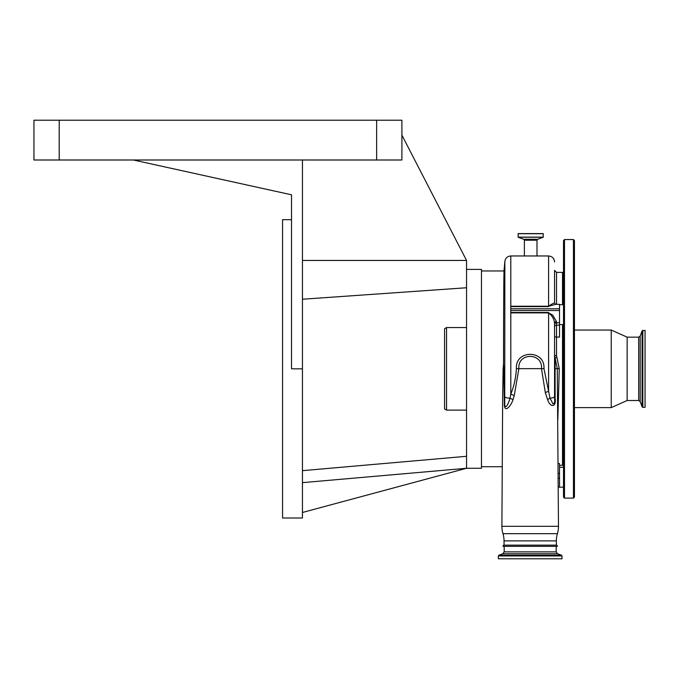 <?xml version="1.0" encoding="UTF-8"?>
<svg xmlns="http://www.w3.org/2000/svg" width="679" height="679" viewBox="0 0 679 679"><rect width="100%" height="100%" fill="white"/><g stroke="black" fill="none" stroke-linecap="round" stroke-linejoin="round"><path stroke-width="1.02" d="M559.53 465.302L562.509 465.302L562.509 324.579M503.063 546.349L557.315 546.349L556.194 546.349L556.194 551.883L504.183 551.883L504.183 546.349L503.063 546.349A0.993 0.993 0 0 1 504.039 545.152L504.039 540.883A24.86 24.86 0 0 0 502.969 533.669L557.408 533.669A24.86 24.86 0 0 0 558.477 526.31L557.281 368.672L555.091 357.943L556.899 357.392L559.258 368.663L557.841 419.495M504.234 274.732C503.937 254.506 503.555 301.807 503.546 363.486L504.735 404.896C505.516 410.252 509.046 402.044 510.014 398.191L510.795 394.227C514.045 386.113 515.913 377.583 516.413 368.646C514.988 349.66 545.296 349.515 543.964 368.646L550.007 398.157L553.012 403.946C554.378 403.759 554.887 401.883 554.556 398.31L554.556 323.094L554.556 398.31L555.116 398.352C556.517 408.071 549.931 407.29 547.647 399.702L545.305 392.572L541.503 368.672C542.894 352.248 517.398 352.384 518.875 368.672L543.964 368.646M466.541 269.393L481.462 269.393L481.462 468.281L466.541 468.281L302.452 512.475M401.9 135.138L466.541 260.439L466.541 468.281L302.452 482.642M466.541 410.108L446.553 410.108L446.553 327.567L466.541 327.567M446.553 410.108L444.567 408.962L444.567 328.712L446.553 327.567M642.826 407.324L645.05 407.324L645.05 330.35L642.071 330.877L642.071 406.797L642.826 407.324L642.826 330.35M642.071 330.877L640.17 336.113L640.17 401.561L638.676 400.508L627.15 400.508L627.15 337.166L611.236 330.053L574.442 330.053M627.15 400.508L611.236 407.621L611.236 330.053M573.449 239.56L573.449 498.114L574.442 497.121L574.442 240.553L573.449 239.56L564.495 239.56L563.502 240.553L563.502 497.121L564.495 498.114L564.495 239.56M562.008 558.783L498.369 558.783L498.369 555.948L562.008 555.948L562.008 558.783M376.641 159.998L376.641 120.217L401.9 120.217L401.9 159.998L302.452 159.998L302.452 518.009L282.566 518.009L282.566 219.665L291.52 219.665M302.452 159.998L133.398 159.998L291.52 194.805L291.52 368.833L302.452 368.833M133.398 159.998L33.95 159.998L33.95 120.217L376.641 120.217M466.541 260.439L302.452 260.439M302.452 299.227L466.541 287.752M302.452 470.657L466.541 456.305M557.315 546.349A0.993 0.993 0 0 0 556.347 545.152L556.347 540.883A24.86 24.86 0 0 1 557.408 533.669M504.039 545.152L556.347 545.152M502.969 533.669A24.86 24.86 0 0 1 501.9 526.31L558.477 526.31M501.9 526.31L502.672 396.536L503.131 368.672L503.462 364.521L503.877 368.638M556.542 321.625A1.986 1.468 180 0 0 554.556 323.094C554.098 319.071 552.103 315.667 548.59 312.883L552.638 315.005L556.542 321.625L556.542 355.669L554.556 355.397L555.091 357.943L555.116 398.352M516.413 368.646L518.875 368.672L514.249 395.611L512.968 399.761C511.295 405.346 504.87 413.367 504.378 405.108L503.716 368.672L503.131 368.672M504.378 405.108A5.967 0.73 177.7 0 0 504.735 404.896L504.853 261.415C505.431 258.062 507.408 256.246 510.795 255.966L510.795 394.227A5.967 1.273 18.5 0 1 514.249 395.611M503.546 363.486L503.462 364.521M555.677 304.328L548.59 306.246C552.129 303.836 554.115 302.783 554.556 303.089L555.677 304.328L559.53 304.328L559.53 308.801L510.795 308.801L510.795 306.246L548.59 306.246L548.59 255.966L510.795 255.966M524.375 255.966L524.375 240.213L537.004 240.213L537.004 255.966M524.375 240.213A0.993 0.993 0 0 0 523.721 239.28L537.658 239.28A0.993 0.993 0 0 0 537.004 240.213M523.721 239.28L518.145 237.251L518.187 233.593L543.183 233.593L543.234 237.251L537.658 239.28M559.53 308.801L559.53 337.073L556.542 337.073A1.986 0.654 180 0 1 554.556 336.419M545.305 392.572A5.967 1.137 162.3 0 1 548.59 391.342L548.59 312.883L510.795 312.883L510.795 310.524L559.53 310.524M510.795 308.801L510.795 310.524M554.556 280.639L554.556 303.089L554.556 270.386L556.542 272.372L556.542 304.328M558.104 463.604L559.53 463.604L559.53 487.183L558.248 487.183M512.968 399.761A5.967 1.723 22.6 0 0 510.014 398.191A5.967 1.553 0 0 1 504.853 396.782M547.647 399.702A5.967 1.986 153.9 0 1 550.007 398.157A5.967 1.553 180 0 0 554.556 396.646M556.542 355.669L556.899 357.392M562.509 304.693L562.509 272.372L556.542 272.372M638.676 400.508L638.676 337.166L627.15 337.166M563.502 464.309L563.01 464.309L563.01 324.579M563.01 304.693L563.01 273.365L562.509 273.866M556.194 551.883L557.501 553.75L561.491 555.201L498.887 555.201L498.369 555.948M557.501 553.75L502.876 553.75L498.887 555.201M59.209 159.998L59.209 120.217M504.039 540.883L556.347 540.883M554.556 368.638L559.258 368.663M518.06 233.72L543.319 233.72M518.06 237.132L543.319 237.132M518.145 237.251L543.234 237.251M548.59 306.619L510.795 306.619M510.795 312.467L548.59 312.467M558.189 478.228L559.53 478.228M554.556 324.477A1.986 1.723 180 0 1 556.542 322.754L559.53 322.754M554.556 326.905A1.986 1.723 180 0 1 556.542 325.182L559.53 325.182M558.163 473.373L559.53 473.373M504.047 270.565L504.853 261.415M502.256 466.711L481.462 466.711M640.17 401.561L642.071 406.797M640.17 336.113L638.676 337.166M611.236 407.621L574.442 407.621M573.449 498.114L564.495 498.114M563.01 464.309L562.509 463.808M563.502 273.365L563.01 273.365M561.491 555.201L562.008 555.948M504.183 551.883L502.876 553.75M504.022 270.963L481.462 270.963M548.59 255.966C552.214 256.314 554.2 258.309 554.556 261.933M563.502 487.183L559.53 487.183M563.502 324.579L559.53 324.579M563.502 304.693L559.53 304.693M563.502 467.288L559.53 467.288"/></g></svg>
